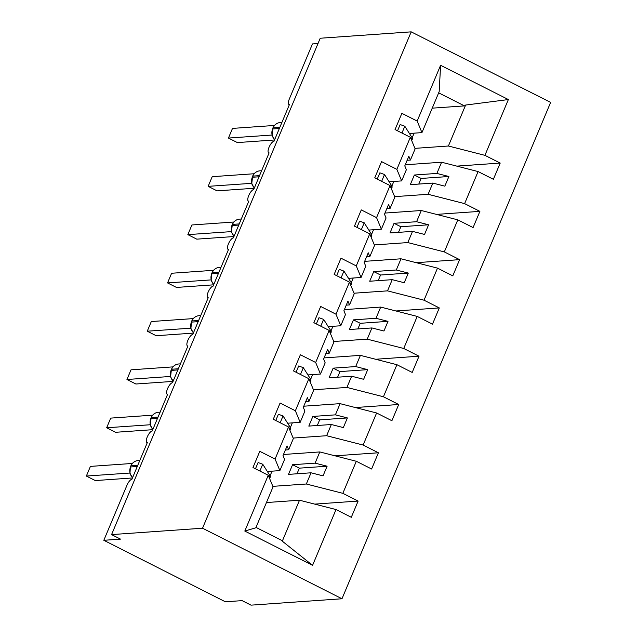 <?xml version="1.0" encoding="UTF-8"?>
<svg xmlns="http://www.w3.org/2000/svg" width="637" height="637" viewBox="0 0 637 637"><rect width="100%" height="100%" fill="white"/><g stroke="black" fill="none" stroke-linecap="round" stroke-linejoin="round"><path stroke-width="0.96" d="M341.981 598.764L251.018 605.15L242.084 600.627L225.387 601.798L103.823 540.295L120.512 539.125L111.571 534.602L202.534 528.216L341.981 598.764L550.639 102.398L411.191 31.85L202.534 528.216M405.259 164.776L441.592 162.228L436.878 173.431L414.353 175.016L410.292 184.666L432.826 183.09L428.112 194.293L464.62 203.625L479.9 211.357L436.504 214.398M456.801 166.114L500.204 163.072L493.38 179.292L478.092 171.56L441.592 162.228M409.424 133.499L421.949 132.615L439.164 91.664L440.605 65.277L508.366 99.555L484.916 155.34L500.204 163.072M484.916 155.34L448.408 146.008L414.926 148.357M103.823 540.295L126.962 485.251A6.402 2.198 -63.2 0 1 131.899 479.279L147.322 442.588A6.402 2.198 116.8 0 1 146.868 442.5A6.402 2.198 116.8 0 1 147.513 436.377A6.402 2.198 116.8 0 1 152.195 430.994L167.619 394.303A6.402 2.198 116.8 0 1 167.165 394.215A6.402 2.198 116.8 0 1 167.81 388.092A6.402 2.198 116.8 0 1 172.492 382.71L187.923 346.018A6.402 2.198 116.8 0 1 187.469 345.931A6.402 2.198 116.8 0 1 188.106 339.808A6.402 2.198 116.8 0 1 192.788 334.425L208.219 297.734A6.402 2.198 116.8 0 1 207.766 297.646A6.402 2.198 116.8 0 1 208.41 291.523A6.402 2.198 116.8 0 1 213.084 286.14L228.516 249.449A6.402 2.198 116.8 0 1 228.062 249.362A6.402 2.198 116.8 0 1 228.707 243.238A6.402 2.198 116.8 0 1 233.381 237.856L248.812 201.165A6.402 2.198 116.8 0 1 248.358 201.077A6.402 2.198 116.8 0 1 249.003 194.954A6.402 2.198 116.8 0 1 253.685 189.571L269.109 152.88A6.402 2.198 116.8 0 1 268.655 152.792A6.402 2.198 116.8 0 1 269.3 146.669A6.402 2.198 116.8 0 1 273.982 141.287L289.405 104.595A6.402 2.198 116.8 0 1 288.951 104.508A6.402 2.198 116.8 0 1 289.333 98.974L312.472 43.929L317.998 43.539M384.963 213.061L421.296 210.513L416.582 221.716L394.048 223.3L389.995 232.951L412.521 231.374L407.815 242.578L444.323 251.91L459.603 259.641L416.208 262.691M479.9 211.357L473.084 227.576L457.796 219.845L421.296 210.513M394.629 196.642L428.112 194.293M364.667 261.345L400.999 258.797L396.286 270L373.752 271.585L369.699 281.236L392.225 279.659L387.519 290.862L424.027 300.194L439.307 307.926L395.911 310.975M459.603 259.641L452.788 275.861L437.5 268.129L400.999 258.797M374.333 244.927L407.815 242.578M344.362 309.63L380.703 307.082L375.989 318.285L353.455 319.87L349.394 329.52L371.928 327.944L367.223 339.147L403.731 348.479L419.011 356.21L375.615 359.26M439.307 307.926L432.491 324.145L417.203 316.414L380.703 307.082M354.037 293.211L387.519 290.862M324.066 357.914L360.399 355.366L355.693 366.57L333.159 368.154L329.098 377.805L351.632 376.228L346.926 387.431L383.426 396.763L398.714 404.495L355.319 407.545M419.011 356.21L412.195 372.438L396.907 364.698L360.399 355.366M333.74 341.496L367.223 339.147M303.769 406.199L340.102 403.651L335.396 414.854L312.863 416.439L308.802 426.089L331.336 424.513L326.63 435.716L363.13 445.048L378.418 452.78L335.022 455.829M398.714 404.495L391.898 420.723L376.61 412.983L340.102 403.651M313.444 389.78L346.926 387.431M283.473 454.492L319.806 451.936L315.1 463.139L292.566 464.723L288.505 474.382L311.039 472.797L306.333 484.001L342.833 493.333L358.121 501.064L314.718 504.114M378.418 452.78L371.602 469.007L356.314 461.268L319.806 451.936M293.147 438.065L326.63 435.716M421.949 132.615L417.155 121.062L401.875 113.33L395.051 129.55L410.339 137.281L396.859 169.346L401.652 180.9L389.127 181.784M407.147 160.277L410.419 160.046L415.133 148.843L410.339 137.281M396.859 169.346L381.579 161.615L374.755 177.834L390.043 185.566L376.563 217.631L381.356 229.185L368.831 230.068M386.85 208.562L390.123 208.331L394.836 197.128L390.043 185.566M376.563 217.631L361.283 209.899L354.459 226.119L369.747 233.851L356.266 265.916L361.06 277.477L348.535 278.353M366.554 256.846L369.826 256.615L374.54 245.412L369.747 233.851M356.266 265.916L340.978 258.184L334.162 274.404L349.45 282.135L335.97 314.2L340.763 325.762L328.238 326.638M346.257 305.131L349.53 304.9L354.244 293.697L349.45 282.135M335.97 314.2L320.682 306.469L313.866 322.688L329.154 330.42L315.673 362.485L320.467 374.046L307.942 374.922M325.961 353.416L329.233 353.185L333.939 341.981L329.154 330.42M315.673 362.485L300.385 354.753L293.569 370.973L308.849 378.704L295.377 410.769L300.17 422.331L287.645 423.207M305.664 401.7L308.937 401.469L313.643 390.266L308.849 378.704M295.377 410.769L280.089 403.038L273.273 419.257L288.553 426.989L275.08 459.054L259.792 451.322L252.977 467.542L268.257 475.274L244.815 531.059L255.835 527.786L273.05 486.835L268.257 475.274M285.368 449.985L288.641 449.754L293.346 438.551L288.553 426.989M266.449 502.545L299.509 500.22L282.295 541.179L312.568 565.337L244.815 531.059M358.121 501.064L351.298 517.292L336.017 509.552L299.509 500.22M272.851 486.349L306.333 484.001M440.605 65.277L417.155 121.062M478.092 171.56L464.62 203.625M457.796 219.845L444.323 251.91M437.5 268.129L424.027 300.194M417.203 316.414L403.731 348.479M396.907 364.698L383.426 396.763M376.61 412.983L363.13 445.048M356.314 461.268L342.833 493.333M336.017 509.552L312.568 565.337M391.866 186.115L393.825 181.449M410.419 160.046L408.843 156.24L404.79 165.899L406.366 169.705L401.652 180.9M432.826 183.09L444.833 186.155L448.894 176.505L436.878 173.431M371.57 234.4L373.529 229.742M390.123 208.331L388.546 204.525L384.485 214.183L386.07 217.989L381.356 229.185M412.521 231.374L424.537 234.44L428.597 224.789L416.582 221.716M351.266 282.685L353.232 278.027M369.826 256.615L368.25 252.809L364.189 262.468L365.765 266.274L361.06 277.477M392.225 279.659L404.24 282.724L408.301 273.074L396.286 270M330.969 330.969L332.936 326.311M349.53 304.9L347.953 301.094L343.892 310.752L345.469 314.559L340.763 325.762M371.928 327.944L383.944 331.009L387.997 321.359L375.989 318.285M310.673 379.254L312.632 374.596M329.233 353.185L327.657 349.379L323.596 359.037L325.173 362.843L320.467 374.046M351.632 376.228L363.647 379.294L367.7 369.643L355.693 366.57M290.376 427.538L292.335 422.88M308.937 401.469L307.36 397.663L303.3 407.322L304.876 411.128L300.17 422.331M331.336 424.513L343.343 427.586L347.404 417.928L335.396 414.854M270.08 475.823L272.039 471.165M288.641 449.754L287.064 445.948L283.003 455.606L284.58 459.412L279.874 470.616L267.349 471.491M279.874 470.616L275.08 459.054M311.039 472.797L323.047 475.871L327.107 466.212L315.1 463.139M255.994 527.404L281.793 540.455L282.295 541.179M412.163 137.831L414.122 133.165M508.366 99.555L465.623 105.049L448.408 146.008M465.623 105.049L464.461 105.893L438.67 92.843M432.236 108.155L464.461 105.893M411.191 31.85L320.228 38.236L111.571 534.602M296.993 473.785L299.358 468.155L292.566 464.723M299.358 468.155L327.107 466.212M317.29 425.5L319.655 419.871L312.863 416.439M319.655 419.871L347.404 417.928M337.594 377.215L339.951 371.586L333.159 368.154M339.951 371.586L367.7 369.643M357.89 328.931L360.255 323.301L353.455 319.87M360.255 323.301L387.997 321.359M378.187 280.646L380.552 275.017L373.752 271.585M380.552 275.017L408.301 273.074M398.483 232.362L400.848 226.732L394.048 223.3M400.848 226.732L428.597 224.789M418.78 184.077L421.145 178.448L414.353 175.016M421.145 178.448L448.894 176.505M129.884 473.06A4.69 2.843 -58.8 0 0 129.805 473.044L86.361 476.054L90.422 466.395L132.361 463.449M86.361 476.054L95.303 480.577L132.448 477.965M130.02 473.625L132.56 477.718M130.099 473.697L129.813 473.004L130.099 473.697M269.634 478.594L270.255 477.097A26.451 4.992 -157.2 0 0 269.913 475.536L262.739 464.23L258.081 462.55L255.453 468.8M259.872 471.038L262.739 464.23M150.181 424.775A4.69 2.843 -58.8 0 0 150.101 424.76L106.658 427.769L110.719 418.111L152.657 415.165M106.658 427.769L115.6 432.292L152.753 429.68M151.144 417.609C152.657 414.384 155.062 412.601 158.366 412.266A9.173 8.44 86 0 0 151.319 417.53A2.134 0.406 -157.2 0 0 151.144 417.609L150.268 425.118L152.856 429.434M150.396 425.412L150.109 424.72L150.396 425.412M289.931 430.301L290.56 428.812A26.451 4.992 -157.2 0 0 290.209 427.252L283.035 415.945L278.385 414.265L275.749 420.516M280.176 422.753L283.035 415.945M170.477 376.491A4.69 2.843 -58.8 0 0 170.398 376.475L126.954 379.485L131.015 369.826L172.953 366.88M126.954 379.485L135.896 384.007L173.049 381.396M171.441 369.325C172.953 366.1 175.358 364.316 178.663 363.982A9.173 8.44 86 0 0 171.616 369.245A2.134 0.406 -157.2 0 0 171.441 369.325L170.565 376.833L173.153 381.149M170.692 377.128L170.405 376.435L170.692 377.128M310.227 382.017L310.856 380.528A26.451 4.992 -157.2 0 0 310.506 378.967L303.331 367.66L298.681 365.98L296.046 372.231M300.473 374.468L303.331 367.66M190.774 328.206A4.69 2.843 -58.8 0 0 190.694 328.19L147.251 331.2L151.311 321.542L193.25 318.596M147.251 331.2L156.192 335.723L193.345 333.111M191.737 321.04C193.25 317.815 195.655 316.032 198.959 315.697A9.173 8.44 86 0 0 191.92 320.96A2.134 0.406 -157.2 0 0 191.737 321.04L190.861 328.549L193.449 332.864M190.989 328.843L190.702 328.151L190.989 328.843M330.523 333.732L331.152 332.243A26.451 4.992 -157.2 0 0 330.802 330.683L323.628 319.376L318.978 317.696L316.35 323.946M320.769 326.184L323.628 319.376M211.07 279.922A4.69 2.843 -58.8 0 0 210.99 279.906L167.555 282.916L171.608 273.257L213.546 270.311M167.555 282.916L176.489 287.438L213.642 284.827M211.213 280.487L213.745 284.58M211.285 280.559L210.998 279.866L211.285 280.559M350.82 285.448L351.449 283.959A26.451 4.992 -157.2 0 0 351.098 282.398L343.924 271.091L339.274 269.403L336.647 275.662M341.066 277.899L343.924 271.091M231.366 231.637A4.69 2.843 -58.8 0 0 231.287 231.621L187.851 234.631L191.904 224.972L233.843 222.026M187.851 234.631L196.785 239.154L233.938 236.542M232.33 224.471C233.843 221.246 236.247 219.462 239.552 219.128A9.173 8.44 86 0 0 232.513 224.391A2.134 0.406 -157.2 0 0 232.33 224.471L231.454 231.979L234.042 236.295M231.589 232.274L231.303 231.581L231.589 232.274M371.116 237.163L371.745 235.674A26.451 4.992 -157.2 0 0 371.395 234.113L364.221 222.807L359.571 221.119L356.943 227.377M361.362 229.615L364.221 222.807M251.663 183.352A4.69 2.843 -58.8 0 0 251.583 183.337L208.148 186.346L212.209 176.688L254.139 173.742M208.148 186.346L217.082 190.869L254.235 188.257M252.626 176.186C254.139 172.961 256.544 171.178 259.856 170.843A9.173 8.44 86 0 0 252.809 176.107A2.134 0.406 -157.2 0 0 252.626 176.186L251.75 183.695L254.338 188.011M251.886 183.989L251.599 183.297L251.886 183.989M391.413 188.878L392.042 187.389A26.451 4.992 -157.2 0 0 391.699 185.829L384.517 174.522L379.867 172.834L377.239 179.093M381.659 181.33L384.517 174.522M271.959 135.068A4.69 2.843 -58.8 0 0 271.88 135.052L228.444 138.062L232.505 128.403L274.436 125.457M228.444 138.062L237.378 142.577L274.531 139.973M272.923 127.902C274.436 124.677 276.848 122.893 280.153 122.559A9.173 8.44 86 0 0 273.106 127.822A2.134 0.406 -157.2 0 0 272.923 127.902L272.047 135.41L274.635 139.726M272.182 135.705L271.895 135.012L272.182 135.705M411.709 140.594L412.338 139.105A26.451 4.992 -157.2 0 0 411.996 137.536L404.813 126.237L400.163 124.549L397.536 130.808M401.955 133.045L404.813 126.237M130.848 465.894C132.361 462.669 134.765 460.885 138.07 460.551A9.173 8.44 86 0 0 131.023 465.814A2.134 0.406 -157.2 0 0 130.848 465.894L130.362 467.048A2.134 0.406 22.8 0 1 130.537 466.977A9.173 8.44 86 0 0 132.6 477.623M137.759 465.344L131.023 465.814L130.537 466.977L137.274 466.499M269.132 477.392L269.913 475.536M158.056 417.06L151.319 417.53L150.834 418.692A9.173 8.44 86 0 0 152.896 429.338M150.658 418.764A2.134 0.406 22.8 0 1 150.834 418.692L157.57 418.214M289.429 429.099L290.209 427.252M178.352 368.775L171.616 369.245L171.13 370.408A9.173 8.44 86 0 0 173.192 381.053M170.955 370.479A2.134 0.406 22.8 0 1 171.13 370.408L177.866 369.93M309.725 380.815L310.506 378.967M198.648 320.491L191.92 320.96L191.426 322.123A9.173 8.44 86 0 0 193.489 332.769M191.251 322.195A2.134 0.406 22.8 0 1 191.426 322.123L198.163 321.645M330.022 332.53L330.802 330.683M212.033 272.755C213.546 269.531 215.951 267.747 219.255 267.413A9.173 8.44 86 0 0 212.217 272.676A2.134 0.406 -157.2 0 0 212.033 272.755L211.548 273.91A2.134 0.406 22.8 0 1 211.723 273.838A9.173 8.44 86 0 0 213.785 284.484M218.945 272.206L212.217 272.676L211.723 273.838L218.459 273.361M350.326 284.245L351.098 282.398M239.241 223.921L232.513 224.391L232.027 225.546A9.173 8.44 86 0 0 234.082 236.2M231.844 225.625A2.134 0.406 22.8 0 1 232.027 225.546L238.756 225.076M370.623 235.961L371.395 234.113M259.538 175.637L252.809 176.107L252.324 177.261A9.173 8.44 86 0 0 254.378 187.915M252.141 177.341A2.134 0.406 22.8 0 1 252.324 177.261L259.052 176.791M390.919 187.676L391.699 185.829M279.842 127.352L273.106 127.822L272.62 128.977A9.173 8.44 86 0 0 274.674 139.63M272.437 129.056A2.134 0.406 22.8 0 1 272.62 128.977L279.348 128.507M411.215 139.392L411.996 137.536M268.655 152.792L269.053 152.999M288.951 104.508L289.357 104.715M248.358 201.077L248.756 201.284M228.062 249.362L228.46 249.569M207.766 297.646L208.164 297.853M187.469 345.931L187.867 346.138M167.165 394.215L167.571 394.422M146.868 442.5L147.274 442.707M138.07 460.551L139.821 460.432M130.362 467.048L129.972 473.402M158.366 412.266L160.118 412.147M150.268 425.11L150.42 425.612M178.663 363.982L180.414 363.862M198.959 315.697L200.719 315.578M190.861 328.541L191.012 329.042M219.255 267.413L221.015 267.293M211.548 273.91L211.158 280.264M239.552 219.128L241.312 219.009M259.856 170.843L261.608 170.724M251.75 183.687L251.902 184.189M280.153 122.559L281.904 122.439M272.047 135.402L272.206 135.904"/></g></svg>
